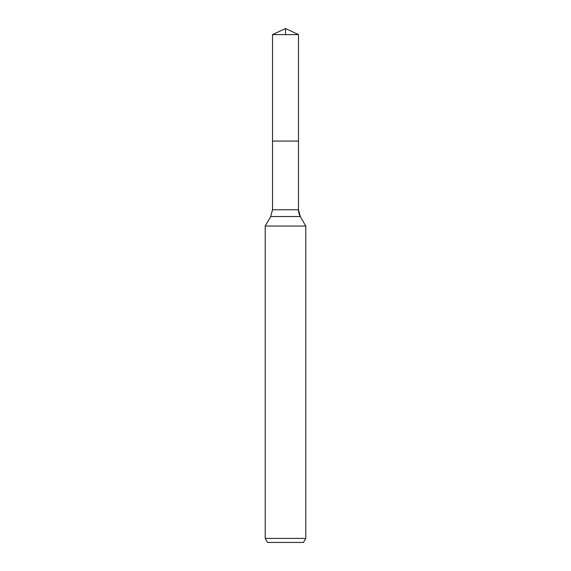 <?xml version="1.0" encoding="UTF-8"?>
<svg xmlns="http://www.w3.org/2000/svg" width="571" height="571" viewBox="0 0 571 571"><rect width="100%" height="100%" fill="white"/><g stroke="black" fill="none" stroke-linecap="round" stroke-linejoin="round"><path stroke-width="0.86" d="M265.215 538.396L305.785 538.396L303.444 542.45L267.556 542.45L265.215 538.396L265.215 226.037L270.704 216.53L272.517 209.764L272.517 141.066L298.483 141.066L298.483 34.603L285.5 28.55L298.483 34.603L272.517 34.603L272.517 141.066L298.483 141.066L298.483 34.603L285.5 28.55L285.5 34.603M265.215 226.037L305.785 226.037L300.296 216.53A13.526 13.526 0 0 1 298.483 209.764L298.483 34.603M305.785 538.396L305.785 226.037L305.785 538.396L303.444 542.45M270.704 216.53L300.296 216.53L305.785 226.037M272.517 209.764L298.483 209.764L298.483 141.066M300.296 216.53L298.483 209.764M285.5 28.55L272.517 34.603"/></g></svg>
